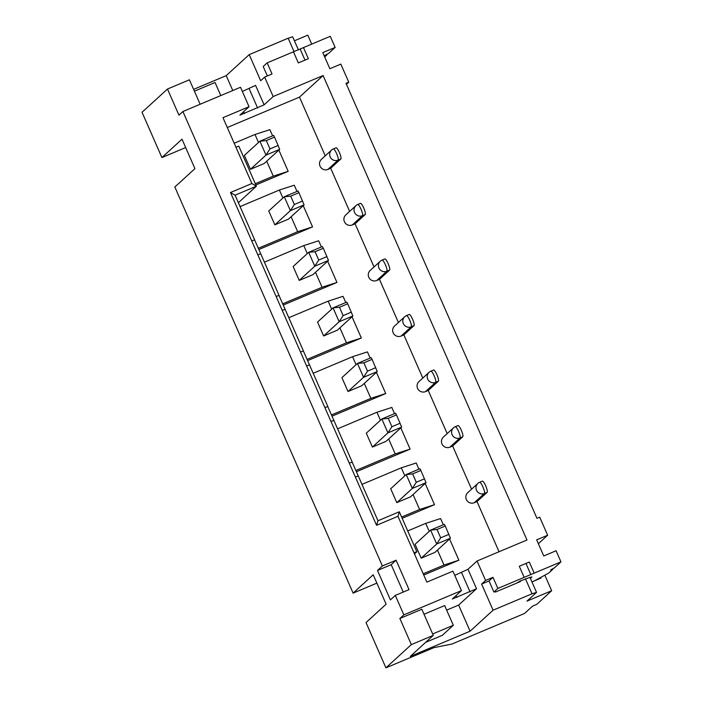 <?xml version="1.0" encoding="UTF-8"?>
<svg xmlns="http://www.w3.org/2000/svg" width="703" height="703" viewBox="0 0 703 703"><rect width="100%" height="100%" fill="white"/><g stroke="black" fill="none" stroke-linecap="round" stroke-linejoin="round"><path stroke-width="1.05" d="M382.388 565.968L377.493 570.449L391.202 564.676L396.105 560.194L382.388 565.968L182.903 111.513L178.931 115.143L167.472 89.035L142.041 112.287L161.91 157.569L182.007 139.194L194.933 168.641L174.836 187.007L353.108 593.13L373.205 574.755L386.132 604.202L366.035 622.568L385.912 667.85L411.343 644.598L399.884 618.491L403.856 614.861L395.314 595.415L390.42 599.896L377.493 570.449M403.232 592.075L391.202 564.676M395.314 595.415L409.032 589.641L396.105 560.194M361.975 484.385L401.325 467.811L416.211 462.996L418.935 469.191M353.108 593.13L376.878 583.121M385.912 667.85L433.918 647.639L451.888 644.062L524.57 613.455L532.663 606.065L536.776 604.334L551.67 590.713L526.986 601.109L536.538 592.374L532.03 593.789L493.084 610.186L470.105 631.197L410.306 656.374L433.285 635.363L411.343 644.598M433.285 635.363L421.826 609.246L399.884 618.491M446.66 610.125L458.637 605.081L476.529 588.727L452.301 599.026L461.458 590.608L403.856 614.861M424.023 614.246L444.656 605.555L453.312 625.283L442.336 635.319L425.658 642.34M413.935 552.69L416.861 551.767L399.304 511.766L397.96 516.301L426.862 582.137L452.917 571.161L461.458 590.608M454.753 575.344L467.987 569.289L477.056 561.003L526.978 539.983L323.099 75.529L273.177 96.548L264.108 104.835L239.89 115.134L249.038 106.707L240.505 87.269L182.903 111.513M399.304 511.766L377.977 520.747L376.571 525.308L397.96 516.301M377.977 520.747L358.31 476.036L355.349 476.968L376.571 525.308M458.637 605.081L470.105 631.197M481.625 584.07L485.588 580.441L492.996 577.321L489.024 580.95L481.625 584.07L493.084 610.186M485.588 580.441L477.056 561.003M303.476 47.584L308.353 58.7L298.336 62.918L293.459 51.802L330.261 36.31L335.138 47.426L322.791 52.62L329.865 68.727L340.832 64.114L348.758 82.172L346.017 83.323L536.969 518.331L539.719 517.171L547.637 535.229L538.366 543.709M544.851 575.177L551.67 590.713M540.66 577.471L540.941 578.121L531.943 581.908M432.679 633.965L453.312 625.283M414.489 553.946L416.861 551.767M547.637 535.229L536.67 539.851L543.744 555.959L556.082 550.765L560.959 561.873L497.873 588.437L493.91 592.067L495.281 591.487L495.518 592.04L520.484 581.53L520.238 580.977L529.957 577.374L536.538 592.374M482.363 481.142L479.622 482.293A6.081 6.081 0 0 0 477.873 483.409A6.081 5.94 -132.4 0 1 479.543 482.346A6.081 1.257 67.2 0 1 479.622 482.293A6.081 1.257 67.2 0 1 482.961 487.003A6.081 1.257 67.2 0 1 484.42 493.453A6.081 5.94 -132.4 0 1 477.873 483.409L467.732 492.68A6.081 5.94 47.6 0 0 474.279 502.724L477.021 501.573L487.161 492.302A6.081 1.257 -112.8 0 0 485.791 486.054A6.081 1.257 -112.8 0 0 482.363 481.142A6.081 1.257 -112.8 0 0 482.284 481.186M401.325 467.811L404.831 475.817M413.048 494.534L419.612 509.482L434.507 504.666L425.183 483.436M419.612 509.482L401.624 517.057M402.16 518.278L434.507 504.666M407.722 530.941L425.71 523.375L440.596 518.55L443.321 524.754M437.442 550.089L443.997 565.036L458.892 560.221L449.569 538.99M425.71 523.375L429.225 531.371M423.742 575.019L458.892 560.221M443.997 565.036L423.197 573.797M355.349 476.968L230.487 192.525L251.876 183.518L222.983 117.682L249.038 106.707M242.342 91.443L255.576 85.388L264.108 104.835M200.153 104.255L189.415 79.799L167.472 89.035M294.408 40.783L307.8 35.15L311.728 44.113M193.615 89.36L226.225 75.634L249.214 54.623L288.16 38.217L292.668 36.811L298.424 49.931M185.68 147.56L161.91 157.569M358.31 476.036L352.185 462.161L349.25 463.084L352.247 462.135L327.791 406.606L324.865 407.529L327.853 406.58L303.406 351.052L300.48 351.966L303.468 351.025L279.021 295.497L276.086 296.411L279.082 295.471L254.635 239.943L251.7 240.857L254.697 239.916L235.066 195.188L230.487 192.525M235.066 195.188L256.393 186.207L251.876 183.518M238.361 202.701L256.393 186.207L238.835 146.206L235.909 147.129M227.297 127.515L299.478 97.119L323.099 75.529M273.177 96.548L264.644 77.102L260.672 80.731L249.214 54.623M226.225 75.634L232.763 90.52M194.415 91.179L215.048 82.497L220.786 95.564M348.758 82.172L346.438 84.29M293.459 51.802L267.166 62.875L272.043 73.982L264.644 77.102M492.996 577.321L497.873 588.437M519.289 566.258L529.306 562.04L519.289 566.258L524.166 577.365M457.899 425.631A6.081 1.257 67.2 0 1 457.978 425.579A6.081 1.257 67.2 0 1 461.405 430.5A6.081 1.257 67.2 0 1 462.776 436.748L452.635 446.018L471.572 489.174M477.021 501.573L499.042 551.741M299.478 97.119L325.252 155.829M335.964 147.85A6.081 1.257 67.2 0 1 336.043 147.797A6.081 1.257 67.2 0 1 339.47 152.718A6.081 1.257 67.2 0 1 340.841 158.966L330.691 168.237L349.637 211.392M360.349 203.404A6.081 1.257 67.2 0 1 360.428 203.352A6.081 1.257 67.2 0 1 363.855 208.273A6.081 1.257 67.2 0 1 365.226 214.52L355.085 223.791L374.022 266.947M384.734 258.959A6.081 1.257 67.2 0 1 384.813 258.915A6.081 1.257 67.2 0 1 388.241 263.827A6.081 1.257 67.2 0 1 389.611 270.075L379.471 279.346L398.416 322.501M409.12 314.522A6.081 1.257 67.2 0 1 409.199 314.469A6.081 1.257 67.2 0 1 412.635 319.382A6.081 1.257 67.2 0 1 413.997 325.63L403.856 334.9L422.802 378.056M433.514 370.077A6.081 1.257 67.2 0 1 433.593 370.024A6.081 1.257 67.2 0 1 437.02 374.936A6.081 1.257 67.2 0 1 438.391 381.184L428.241 390.464L447.187 433.61M313.204 373.267L352.546 356.702L367.441 351.887L370.156 358.082M376.413 372.326L385.727 393.548L332.018 416.167M337.589 428.821L376.94 412.257L391.826 407.441L394.541 413.636M400.798 427.881L410.113 449.112L356.403 471.722M452.635 446.018L449.885 447.17A6.081 5.94 -132.4 0 1 443.347 437.125L453.488 427.855A6.081 5.94 -132.4 0 1 455.157 426.791A6.081 1.257 67.2 0 1 455.236 426.739A6.081 1.257 67.2 0 1 458.576 431.449A6.081 1.257 67.2 0 1 460.034 437.899L462.776 436.748M428.241 390.464L425.5 391.615A6.081 5.94 -132.4 0 1 418.962 381.571L429.102 372.3A6.081 5.94 -132.4 0 1 430.763 371.228A6.081 1.257 67.2 0 1 430.842 371.184A6.081 1.257 67.2 0 1 434.19 375.894A6.081 1.257 67.2 0 1 435.649 382.344L438.391 381.184M403.856 334.9L401.114 336.06A6.081 5.94 -132.4 0 1 394.568 326.016L404.717 316.737A6.081 5.94 -132.4 0 1 406.378 315.673A6.081 1.257 67.2 0 1 406.457 315.621A6.081 1.257 67.2 0 1 409.796 320.331A6.081 1.257 67.2 0 1 411.255 326.79L413.997 325.63M379.471 279.346L376.729 280.506A6.081 5.94 -132.4 0 1 370.182 270.462L380.323 261.182A6.081 5.94 -132.4 0 1 381.993 260.119A6.081 1.257 67.2 0 1 382.072 260.066A6.081 1.257 67.2 0 1 385.411 264.776A6.081 1.257 67.2 0 1 386.87 271.226L389.611 270.075M355.085 223.791L352.335 224.942A6.081 5.94 -132.4 0 1 345.797 214.898L355.938 205.627A6.081 5.94 -132.4 0 1 357.607 204.564A6.081 1.257 67.2 0 1 357.686 204.511A6.081 1.257 67.2 0 1 361.026 209.222A6.081 1.257 67.2 0 1 362.484 215.672L365.226 214.52M330.691 168.237L327.95 169.388A6.081 5.94 -132.4 0 1 321.412 159.344L331.552 150.073A6.081 5.94 -132.4 0 1 333.213 149.001A6.081 1.257 67.2 0 1 333.292 148.957A6.081 1.257 67.2 0 1 336.64 153.667A6.081 1.257 67.2 0 1 338.099 160.117L340.841 158.966M258.511 142.481L254.996 134.475L269.89 129.66L272.606 135.855M278.863 150.099L288.177 171.33L255.839 184.942M240.066 206.585L279.39 190.03L294.276 185.214L296.991 191.409M303.248 205.654L312.563 226.884L258.853 249.495M264.425 262.157L303.775 245.593L318.661 240.769L321.385 246.973M327.633 261.208L336.957 282.439L283.239 305.049M288.819 317.712L328.16 301.148L343.046 296.323L345.771 302.527M352.018 316.772L361.342 337.994L307.624 360.613M410.113 449.112L395.227 453.927L355.859 470.5M385.727 393.548L370.841 398.373L331.473 414.946M361.342 337.994L346.447 342.809L307.088 359.382M336.957 282.439L322.062 287.255L282.703 303.828M312.563 226.884L297.677 231.7L258.309 248.273M254.996 134.475L234.196 143.236M303.775 245.593L307.281 253.59M315.498 272.307L322.062 287.255M328.16 301.148L331.675 309.144M339.892 327.862L346.447 342.809M352.546 356.702L356.061 364.699M364.277 383.416L370.841 398.373M376.94 412.257L380.446 420.262M388.662 438.971L395.227 453.927M255.303 183.72L273.291 176.145L266.727 161.189M273.291 176.145L288.177 171.33M279.39 190.03L282.896 198.035M291.112 216.752L297.677 231.7M489.024 580.95L493.91 592.067M532.03 593.789L525.449 578.789M426.036 482.662L410.499 496.863L396.782 502.636L390.692 488.752L406.22 474.543L412.318 488.436L426.036 482.662L420.86 470.465L412.635 473.927L416.29 482.267L424.524 478.796M450.421 538.217L434.885 552.417L421.176 558.191L415.078 544.307L430.614 530.106L436.704 543.99L450.421 538.217L445.254 526.02L437.02 529.482L440.684 537.821L448.909 534.359M516.933 583.024L520.238 580.977M267.166 62.875L263.203 66.504L267.351 75.959M294.065 51.67L288.16 38.217M279.706 149.326L264.179 163.527L250.461 169.3L244.363 155.407L259.899 141.206L265.998 155.099L279.706 149.326L274.539 137.129L266.305 140.591L269.97 148.922L278.195 145.459M401.65 427.108L386.114 441.308L372.397 447.082L366.298 433.189L381.834 418.988L387.933 432.881L401.65 427.108L396.474 414.911L388.249 418.373L391.905 426.703L400.13 423.241M377.256 371.553L361.729 385.754L348.011 391.527L341.913 377.634L357.449 363.433L363.548 377.326L377.256 371.553L372.089 359.356L363.864 362.818L367.52 371.149L375.745 367.687M352.871 315.99L337.335 330.19L323.626 335.972L317.528 322.079L333.064 307.879L339.154 321.763L352.871 315.99L347.704 303.793L339.47 307.264L343.134 315.594L351.359 312.132M328.486 260.435L312.949 274.636L299.232 280.409L293.142 266.525L308.67 252.324L314.768 266.209L328.486 260.435L323.31 248.238L315.085 251.7L318.74 260.04L326.974 256.577M304.1 204.881L288.564 219.081L274.847 224.855L268.748 210.97L284.284 196.761L290.383 210.654L304.1 204.881L298.924 192.684L290.699 196.146L294.355 204.485L302.58 201.014M324.698 56.961L326.93 54.931L324.865 55.467L328.644 53.358L335.138 47.426M529.974 577.409L531.855 576.935L530.378 578.341M534.482 580.836L548.709 573.077L552.751 569.377L550.695 569.922L554.474 567.813L560.959 561.873M326.658 54.324L326.93 54.931M250.461 169.3L265.998 155.099L269.97 148.922M274.539 137.129L273.608 135.433L259.899 141.206L266.305 140.591M421.176 558.191L436.704 543.99L440.684 537.821M445.254 526.02L444.322 524.333L430.614 530.106L437.02 529.482M552.488 568.78L552.751 569.377M372.397 447.082L387.933 432.881L391.905 426.703M396.474 414.911L395.552 413.215L381.834 418.988L388.249 418.373M348.011 391.527L363.548 377.326L367.52 371.149M372.089 359.356L371.158 357.66L357.449 363.433L363.864 362.818M323.626 335.972L339.154 321.763L343.134 315.594M347.704 303.793L346.772 302.105L333.064 307.879L339.47 307.264M299.232 280.409L314.768 266.209L318.74 260.04M323.31 248.238L322.387 246.551L308.67 252.324L315.085 251.7M274.847 224.855L290.383 210.654L294.355 204.485M298.924 192.684L298.002 190.988L284.284 196.761L290.699 196.146M396.782 502.636L412.318 488.436L416.29 482.267M420.86 470.465L419.937 468.769L406.22 474.543L412.635 473.927M467.987 569.289L476.529 588.727M461.528 572.497L470.061 591.935M456.045 595.546L456.897 597.48M474.279 502.724L484.42 493.453L487.161 492.302M333.925 420.482L330.964 421.413M309.531 364.927L306.578 365.859M285.146 309.373L282.184 310.304M260.76 253.818L257.799 254.75M249.108 88.596L257.641 108.042M244.477 113.587L243.633 111.654M529.306 562.04L534.183 573.147M384.813 258.915L382.072 260.066A6.081 6.081 0 0 0 380.323 261.182A6.081 5.94 -132.4 0 0 386.87 271.226L376.729 280.506M409.199 314.469L406.457 315.621A6.081 6.081 0 0 0 404.717 316.737A6.081 5.94 -132.4 0 0 411.255 326.79L401.114 336.06M433.593 370.024L430.842 371.184A6.081 6.081 0 0 0 429.102 372.3A6.081 5.94 -132.4 0 0 435.649 382.344L425.5 391.615M457.978 425.579L455.236 426.739A6.081 6.081 0 0 0 453.488 427.855A6.081 5.94 -132.4 0 0 460.034 437.899L449.885 447.17M336.043 147.797L333.292 148.957A6.081 6.081 0 0 0 331.552 150.073A6.081 5.94 -132.4 0 0 338.099 160.117L327.95 169.388M360.428 203.352L357.686 204.511A6.081 6.081 0 0 0 355.938 205.627A6.081 5.94 -132.4 0 0 362.484 215.672L352.335 224.942M300.163 49.105L304.997 60.115M525.993 563.551L530.87 574.667"/></g></svg>

